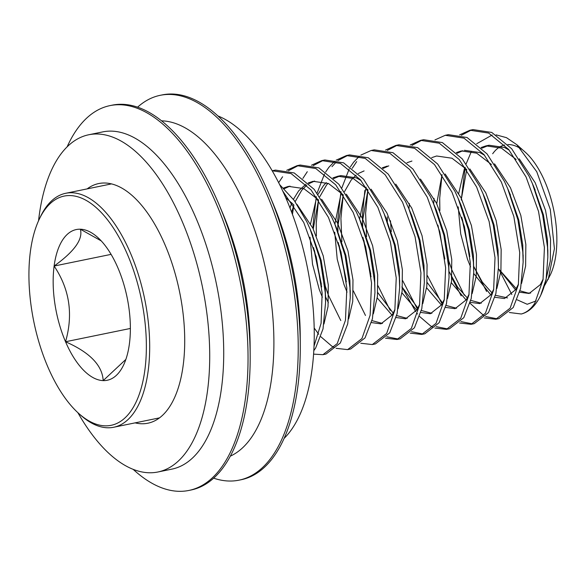 <?xml version="1.0" encoding="UTF-8"?>
<svg xmlns="http://www.w3.org/2000/svg" width="586" height="586" viewBox="0 0 586 586"><rect width="100%" height="100%" fill="white"/><g stroke="black" fill="none" stroke-linecap="round" stroke-linejoin="round"><path stroke-width="0.88" d="M284.064 438.445A172.123 80.809 -101.6 0 0 283.353 192.355A172.123 80.809 -101.6 0 0 217.97 115.969M213.648 478.161A196.42 92.214 -101.6 0 0 239.066 480.154L241.161 479.729A196.42 92.214 -101.6 0 0 300.281 345.242A196.42 92.214 -101.6 0 0 269.545 195.277A196.42 92.214 -101.6 0 0 265.048 185.059A196.42 92.214 -101.6 0 0 162.278 94.895L160.19 95.32A196.42 92.214 -101.6 0 0 137.6 107.165M239.066 480.154A196.42 92.214 -101.6 0 0 262.953 185.491A196.42 92.214 -101.6 0 0 160.19 95.32M230.313 456.15A172.123 80.809 -101.6 0 0 242.992 200.624A172.123 80.809 -101.6 0 0 161.582 120.841M133.198 469.371A196.42 92.214 -101.6 0 0 188.882 490.445L191.058 489.999A196.42 92.214 -101.6 0 0 250.178 355.512A196.42 92.214 -101.6 0 0 219.442 205.547A196.42 92.214 -101.6 0 0 214.945 195.328A196.42 92.214 -101.6 0 0 112.175 105.165L110.007 105.612A196.42 92.214 -101.6 0 0 67.097 146.896M188.882 490.445A196.42 92.214 -101.6 0 0 212.769 195.775A196.42 92.214 -101.6 0 0 110.007 105.612M77.887 412.69A172.123 80.809 -101.6 0 0 157.868 472.001L171.874 469.13A172.123 80.809 -101.6 0 0 192.809 210.909A172.123 80.809 -101.6 0 0 102.748 131.894L88.742 134.765A172.123 80.809 -101.6 0 0 38.544 220.761M157.868 472.001A172.123 80.809 -101.6 0 0 178.803 213.78A172.123 80.809 -101.6 0 0 88.742 134.765M135.11 422.872A122.32 57.428 -101.6 0 0 147.87 423.217A122.32 57.428 -101.6 0 0 162.747 239.703A122.32 57.428 -101.6 0 0 98.741 183.55A122.32 57.428 -101.6 0 0 87.146 188.89M250.178 355.512L250.119 345.857A172.123 80.809 -101.6 0 0 223.185 214.447L219.442 205.547M300.281 345.242L300.222 335.588A172.123 80.809 -101.6 0 0 273.288 204.177L269.545 195.277M127.536 254.661A117.002 54.93 -101.6 0 0 39.137 219.479A117.002 54.93 -101.6 0 0 47.759 366.726A117.002 54.93 -101.6 0 0 78.927 413.635A117.002 54.93 -101.6 0 0 140.567 390.327A117.002 54.93 -101.6 0 0 127.536 254.661M39.137 219.479L40.222 217.172A119.419 56.066 78.4 0 1 65.757 193.277A119.419 56.066 78.4 0 1 130.451 253.071A119.419 56.066 78.4 0 1 113.713 427.253A119.419 56.066 78.4 0 1 80.839 415.335L78.927 413.635M313.788 350.662L315.642 348.025L323.018 328.914L325.567 302.662L325.23 292.465L320.366 260.404L310.053 228.936L306.866 221.882L294.275 200.5L279.654 184.627M313.569 354.134L322.937 354.677L337.25 343.601L345.462 320.242L346.846 288.034L340.964 251.921L328.475 217.457L311.049 189.93L291.103 173.573L272.197 170.768M282.591 176.782L278.65 182.649M322.937 354.677L326.021 354.039L340.341 342.964L347.718 323.853L350.267 297.6L349.93 287.404L345.059 255.342L334.745 223.874L331.566 216.82L314.14 189.293L294.187 172.943L275.457 170.101L272.365 170.731M314.162 327.999L318.755 334.254M320.872 336.76L331.83 346.165L334.335 347.527M336.108 348.318L347.637 349.615L361.95 338.54L370.154 315.18L371.539 282.972L365.657 246.86L353.175 212.396L335.749 184.861L315.795 168.512L297.065 165.67L286.752 170.299M307.284 171.713L302.889 178.4M293.857 204.997L292.451 214.388M347.637 349.615L350.721 348.978L365.034 337.902L372.41 318.791L374.959 292.539L374.63 282.342L369.759 250.281L359.445 218.812L356.259 211.758L338.833 184.231L318.887 167.882L300.149 165.04L297.065 165.67M334.752 161.245L328.9 167.288L325.691 171.932M324.498 173.976L317.143 192.999M316.272 196.61L313.129 224.116L313.092 228.65M314.426 250.376L321.37 284.254M360.8 343.257L372.33 344.553L386.65 333.478L394.854 310.119L396.239 277.911L390.357 241.798L377.867 207.334L360.441 179.799L340.495 163.45L321.758 160.608L311.452 165.237M313.246 228.972L318.557 199.914L316.22 223.486L316.381 235.924M324.454 283.624L328.416 295.329L340.788 320.535M372.33 344.553L375.421 343.916L389.734 332.841L397.11 313.73L399.659 287.477L399.322 277.281L394.451 245.219L384.138 213.751L380.959 206.697L363.532 179.169L343.579 162.82L324.849 159.978L321.758 160.608M359.452 156.176L353.592 162.227L350.384 166.871M349.197 168.915L341.836 187.938M340.971 191.549L337.829 219.054L337.8 231.03M337.836 227.009L337.997 231.492M339.126 245.314L346.062 279.192M385.5 338.188L397.03 339.492L411.343 328.416L419.547 305.057L420.931 272.849L415.056 236.737L402.567 202.265L385.141 174.738L365.195 158.388L346.458 155.546L336.144 160.176M356.684 161.59L352.281 168.277M308.192 182.979L313.136 181.308L328.504 183.535L343.264 194.86L340.92 218.424L341.894 241.784M353.336 290.868L365.488 315.473M386.819 336.774L398.561 339.104M397.03 339.492L400.113 338.855L414.434 327.779L421.803 308.661L424.352 282.415L424.022 272.212L419.151 240.157L408.838 208.689L405.651 201.635L388.225 174.108L368.279 157.759L349.542 154.916L346.458 155.546M364.858 190.443L362.529 213.993L362.5 225.969M362.536 221.948L362.69 226.43M363.818 240.253L370.762 274.131M410.2 333.126L421.722 334.423L436.043 323.347L444.247 299.995L445.631 267.787L439.749 231.675L427.267 197.204L409.834 169.676L389.888 153.327L371.158 150.485L360.844 155.114M367.949 189.783L365.613 213.363L366.587 236.722M378.036 285.807L390.181 310.412M411.511 331.713L423.253 334.042M421.722 334.423L424.813 333.793L439.126 322.718L446.503 303.599L449.052 277.354L448.715 267.15L443.851 235.096L433.537 203.628L430.351 196.574L412.925 169.046L392.979 152.697L374.242 149.848L371.158 150.485M387.236 216.886L387.39 221.369M401.886 286.92L415.708 311.649M416.946 313.268L417.54 314.008M419.657 316.513L430.615 325.919L433.12 327.281M434.893 328.065L446.422 329.361L460.735 318.286L468.947 294.934L470.331 262.726L464.449 226.614L451.96 192.142L434.534 164.615L414.588 148.265L395.85 145.423L385.537 150.053M390.474 220.739L391.287 231.66M402.736 280.745L417.378 309.071M436.211 326.651L447.953 328.98M446.422 329.361L449.506 328.731L463.826 317.656L471.203 298.538L473.752 272.292L473.415 262.089L468.544 230.034L458.23 198.566L455.051 191.512L437.625 163.985L417.672 147.635L398.941 144.786L395.85 145.423M459.592 323.003L471.122 324.3L485.435 313.224L493.639 289.872L495.024 257.664L489.142 221.552L476.66 187.081L459.234 159.553L439.28 143.204L420.55 140.362L410.237 144.984M427.428 275.684L442.078 304.009M460.911 321.582L472.646 323.919M471.122 324.3L474.206 323.67L488.519 312.594L495.895 293.476L498.444 267.231L498.115 257.027L493.244 224.973L482.93 193.505L479.744 186.451L462.317 158.923L442.371 142.574L423.634 139.724L420.55 140.362M437.91 225.068L444.855 258.946M451.279 276.797L461.189 295.857M484.285 317.942L495.815 319.238L510.135 308.163L518.339 284.811L519.723 252.603L513.841 216.49L501.352 182.019L483.926 154.492L463.98 138.142L445.243 135.3L434.937 139.922M442.034 174.621L439.705 198.171L439.866 210.608M448.722 260.858L451.901 270.021L464.273 295.227M470.023 303.248L483.802 315.576M485.604 316.521L497.346 318.85M495.815 319.238L498.906 318.608L513.219 307.533L520.595 288.415L523.144 262.169L522.807 251.965L517.936 219.911L507.623 188.443L504.443 181.389L487.017 153.862L467.064 137.505L448.334 134.663L445.243 135.3M314.001 346.216L321.084 323.333L322.146 293.095L316.264 256.983L303.775 222.519L282.708 190.963M273.918 170.467L272.307 170.958M298.618 165.406L288.451 170.731M323.311 160.337L313.144 165.67M348.011 155.275L337.844 160.608M336.474 161.787L331.984 166.651M397.403 145.152L387.236 150.485M422.103 140.091L411.936 145.423M540.783 295.154A95.174 44.683 -101.6 0 0 546.123 279.112L540.783 295.154A95.174 44.683 -101.6 0 1 536.373 302.786A95.174 44.683 -101.6 0 1 521.291 314.001C526.587 312.58 531.099 308.947 534.828 303.101L543.032 279.749L544.416 247.534L538.541 211.429L526.052 176.957L508.626 149.43L488.68 133.081L469.943 130.239L459.629 134.861M546.123 279.112L547.837 257.108L547.507 246.904L542.636 214.85L532.322 183.374L529.136 176.327L511.71 148.793L491.764 132.443L473.027 129.601L469.943 130.239M471.496 129.967L461.329 135.3M530.66 293.073L528.015 293.037L520.031 290.803M516.266 288.656L498.767 269.091L511.805 294.509M517.145 299.812L527.21 304.273L536.131 300.918M521.291 314.001L509.351 312.499M486.614 291.506L473.744 266.491L482.366 282.159L492.02 292.897M469.62 254.551L462.347 219.127M461.277 200.024L465.167 167.244M466.192 163.765L471.474 151.269M492.68 153.744A73.763 34.625 78.4 0 1 504.59 144.998M507.879 144.574A73.763 34.625 78.4 0 1 521.328 149.115M496.122 134.868L506.472 137.659L516.881 144.749L525.342 152.265A73.763 34.625 78.4 0 1 550.43 274.658L544.804 285.184M549.272 276.936A73.763 34.625 78.4 0 1 547.009 280.577M476.733 143.724L492.203 134.992M516.881 144.749L536.754 171.727L550.291 209.407L554.415 248.698L548.24 279.31M117.991 268.058A76.927 36.12 -101.6 0 0 97.496 237.22A76.927 36.12 -101.6 0 0 80.341 229.207A76.927 36.12 -101.6 0 0 54.117 266.044A76.927 36.12 -101.6 0 0 65.537 341.748A76.927 36.12 -101.6 0 0 103.187 380.607A76.927 36.12 -101.6 0 0 123.661 364.873A76.927 36.12 -101.6 0 0 129.411 343.762A76.927 36.12 -101.6 0 0 117.991 268.058M125.865 359.416L103.187 380.607C102.367 365.386 89.819 352.428 65.537 341.748C73.389 314.352 69.58 289.118 54.117 266.044C74.473 251.387 83.219 239.11 80.341 229.207L101.224 240.89M111.091 254.368L54.117 266.044M130.37 328.46L65.537 341.748M498.767 269.091L515.526 289.887M519.665 292.216L529.136 293.476L540.351 284.628L543.156 279.039M547.785 253.24L547.471 240.011L543.427 214.857L533.787 186.919M516.141 159.429L501.382 148.104L486.014 145.87L481.069 147.54M464.698 167.442L458.75 193.365M458.201 206.843L460.706 233.851L467.482 259.239L470.536 266.835M473.744 273.537L490.834 294.948M494.965 297.278L504.443 298.538L515.651 289.689L518.456 284.107M523.093 258.301L522.771 245.073L518.735 219.918L509.088 191.981M491.449 164.49L476.689 153.166L461.321 150.932L456.369 152.602M434.058 198.427L433.662 203.928M451.345 282.752L466.134 300.01M470.272 302.339L479.744 303.607L490.951 294.751L493.756 289.169M498.444 267.231L498.071 250.134L494.035 224.98L485.772 200.17L482.93 193.505M461.431 198.595L466.742 169.537L451.989 158.227L436.621 155.993L431.677 157.663M409.358 203.489L408.969 208.997M426.645 287.814L441.434 305.072M445.572 307.401L455.044 308.668L466.258 299.812L469.064 294.231M473.752 272.292L473.378 255.196L469.335 230.042L461.079 205.232L458.23 198.566M411.921 161.055L406.977 162.725M401.952 292.875L416.741 310.133M420.88 312.463L430.351 313.73L441.558 304.874L444.364 299.292M449.052 277.354L448.678 260.257L444.642 235.103L436.38 210.293L433.537 203.628M387.229 166.124L382.284 167.786M366.14 187.146L359.57 219.12M377.252 297.944L392.041 315.195M396.18 317.531L405.651 318.791L416.866 309.935L419.671 304.354M424.352 282.415L423.986 265.319L419.942 240.165L411.687 215.355L408.838 208.689M341.213 192.75L334.877 224.182M334.716 232.159L337.221 259.166L343.997 284.547L347.051 292.143M371.48 322.593L380.959 323.853L392.166 314.997L394.971 309.415M399.608 283.609L399.286 270.388L395.25 245.226L385.603 217.296M362.5 225.368L362.566 220.885L367.957 189.783L353.204 178.474L337.836 176.247L332.885 177.917M326.263 182.583L323.377 185.762L318.103 194.266M316.521 197.812L310.573 223.735M310.016 237.22L312.528 264.227L319.297 289.609L322.351 297.205M374.959 292.539L374.586 275.449L370.55 250.288L360.91 222.358M305.811 184.29L298.684 190.824L293.41 199.328M291.821 202.881L289.989 207.92M350.208 293.733L349.893 280.511L345.85 255.35L336.21 227.419M318.564 199.921L303.812 188.597L288.437 186.37L283.492 188.04M325.516 298.794L325.193 285.572L321.157 260.411L311.518 232.481M291.652 212.235L293.864 204.975L285.726 197.65M546.24 278.409L550.313 260.997L550.554 239.381L545.522 210.367L535.165 182.678L519.233 158.791M509.263 150.184L504.473 147.467L489.105 145.24L481.78 148.229M461.761 217.216L469.833 256.543M495.47 295.307L507.527 297.908M521.54 283.47L525.613 266.059L525.854 244.443L520.822 215.428L510.465 187.74L494.533 163.853M484.563 155.246L479.773 152.536L464.405 150.302M462.874 150.675L457.08 153.29M442.042 174.599L436.731 203.657M449.044 271.53L457.673 287.221L467.328 297.959M470.778 300.369L481.267 303.196M496.847 288.532L500.913 271.12L501.162 249.504L496.122 220.49L485.772 192.801L469.84 168.915M427.165 282.503L442.628 303.028M446.078 305.438L456.575 308.258M472.148 293.593L476.22 276.182L476.462 254.566L471.43 225.551L461.072 197.863L445.14 173.976M387.192 220.307L387.192 220.907M402.465 287.565L417.928 308.09M421.385 310.499L431.875 313.32M447.455 298.655L451.52 281.243L451.769 259.627L446.73 230.613L436.38 202.924L420.44 179.045M388.782 165.86L382.988 168.475M362.968 237.462L371.041 276.797M377.772 292.626L393.235 313.151M396.685 315.561L407.175 318.381M422.755 303.716L426.828 286.305L427.069 264.689L422.037 235.675L411.68 207.986L395.748 184.107M364.089 170.922L358.295 173.537M356.12 175.075L351.161 180.07L344.531 191.578M343.257 194.852L337.866 225.947L337.8 230.43M338.276 242.523L346.348 281.859M371.985 320.623L382.482 323.443M398.055 308.785L402.128 291.367L402.37 269.75L397.337 240.736L386.98 213.048L371.048 189.168M361.079 180.554L356.288 177.844L340.92 175.61L333.595 178.598M328.021 183.315L326.468 185.132L319.831 196.64M313.576 247.585L321.648 286.92M325.56 296.846L328.38 302.75M373.363 313.847L377.428 296.428L377.677 274.812L372.637 245.798L362.287 218.109L346.355 194.23M314.689 181.052L308.895 183.66M306.72 185.205L301.768 190.194L295.132 201.701M348.663 318.909L352.735 301.49L352.977 279.874L347.945 250.859L337.587 223.171L321.655 199.291M289.997 186.114L284.203 188.721M323.97 323.97L328.035 306.551L328.285 284.935L323.245 255.928L312.895 228.232L296.955 204.353M111.508 183.894L65.757 193.277M159.465 417.877L113.713 427.253M486.014 145.87L489.105 145.24M337.836 176.247L340.92 175.61M325.567 302.662L325.56 295.447M310.053 228.936L312.895 235.609M350.267 297.6L350.26 290.385M334.745 223.874L337.595 230.547M359.445 218.812L362.287 225.485M399.659 287.477L399.652 280.262M384.138 213.751L386.987 220.424M523.144 262.169L523.137 254.947M507.623 188.443L510.472 195.109M547.837 257.108L547.837 249.885M532.322 183.374L535.172 190.047"/></g></svg>
